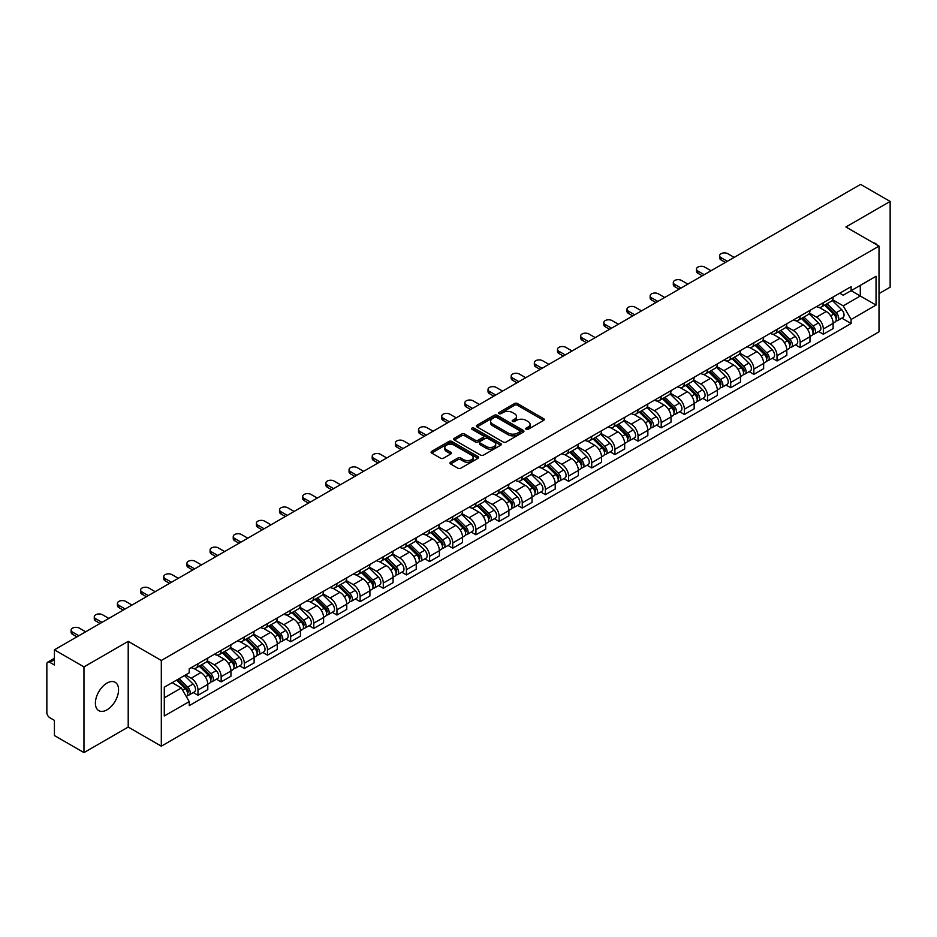 <?xml version="1.0" encoding="UTF-8"?>
<svg xmlns="http://www.w3.org/2000/svg" width="937" height="937" viewBox="0 0 937 937"><rect width="100%" height="100%" fill="white"/><g stroke="black" fill="none" stroke-linecap="round" stroke-linejoin="round"><path stroke-width="1.41" d="M526.149 429.31A1.441 0.832 0 0 0 528.187 429.31L543.671 420.373A2.061 1.195 0 0 0 544.28 419.53A2.061 1.195 0 0 0 543.671 418.687L517.435 403.542A2.061 1.195 0 0 0 514.53 403.542L499.046 412.479A1.441 0.832 0 0 0 498.625 413.065A1.441 0.832 0 0 0 499.046 413.662A1.441 0.832 0 0 0 501.084 413.662L503.087 412.503A6.594 3.807 0 0 1 512.41 412.503L514.6 413.767A6.594 3.807 0 0 1 516.533 416.461A6.594 3.807 0 0 1 514.6 419.144L512.598 420.303A1.441 0.832 0 0 0 512.176 420.9A1.441 0.832 0 0 0 512.598 421.486A1.441 0.832 0 0 0 514.636 421.486L516.638 420.326A6.594 3.807 0 0 1 525.962 420.326L528.152 421.591A6.594 3.807 0 0 1 530.084 424.285A6.594 3.807 0 0 1 528.152 426.979L526.149 428.127A1.441 0.832 0 0 0 525.727 428.724A1.441 0.832 0 0 0 526.149 429.31L526.149 428.127M106.982 709.836A16.374 9.452 120 0 0 117.675 695.406A16.374 9.452 120 0 0 115.169 682.277A16.374 9.452 120 0 0 106.982 683.096A16.374 9.452 120 0 0 96.277 697.526A16.374 9.452 120 0 0 98.795 710.644A16.374 9.452 120 0 0 106.982 709.836M877.067 244.979A16.374 9.452 120 0 0 875.322 243.409A16.374 9.452 120 0 0 873.097 242.683M450.545 462.269A2.061 1.195 0 0 0 449.947 463.112A2.061 1.195 0 0 0 450.545 463.956L457.912 468.195A2.061 1.195 0 0 0 460.828 468.195L478.022 458.275A2.061 1.195 0 0 0 478.62 457.432A2.061 1.195 0 0 0 478.022 456.588L451.786 441.444A2.061 1.195 0 0 0 448.87 441.444L431.676 451.376A2.061 1.195 0 0 0 431.079 452.22A2.061 1.195 0 0 0 431.676 453.051L440.566 458.193A2.061 1.195 0 0 0 443.482 458.193L450.838 453.941A2.061 1.195 0 0 0 451.447 453.098A2.061 1.195 0 0 0 450.838 452.255L446.434 449.713A5.517 3.186 0 0 1 444.817 447.464A5.517 3.186 0 0 1 448.226 444.525A5.517 3.186 0 0 1 454.234 445.216L471.498 455.183A5.517 3.186 0 0 1 473.115 457.432A5.517 3.186 0 0 1 469.706 460.372A5.517 3.186 0 0 1 463.698 459.68L460.828 458.017A2.061 1.195 0 0 0 457.912 458.017L450.545 462.269L450.545 463.956M161.316 660.468L128.205 641.353L83.967 666.898L54.416 649.833L860.599 184.39L890.15 201.443L845.912 226.988L879.011 246.103L161.316 660.468L161.316 746.18L879.011 331.827L879.011 246.103M503.228 442.03A2.061 1.195 0 0 0 506.144 442.03L523.338 432.109A2.061 1.195 0 0 0 523.947 431.266A2.061 1.195 0 0 0 523.338 430.423L497.114 415.278A2.061 1.195 0 0 0 494.197 415.278L477.003 425.211A2.061 1.195 0 0 0 476.394 426.054A2.061 1.195 0 0 0 477.003 426.885L503.228 442.03M472.553 429.626A1.441 0.832 0 0 1 474.017 429.825L474.017 428.115L500.686 443.506A2.061 1.195 0 0 1 501.283 444.349A2.061 1.195 0 0 1 500.686 445.192L483.48 455.113A2.061 1.195 0 0 1 480.576 455.113L454.34 439.968L454.34 438.293A2.061 1.195 0 0 0 453.731 439.137A2.061 1.195 0 0 0 454.34 439.968M454.34 438.293L461.695 434.042A2.061 1.195 0 0 1 464.611 434.042L475.246 440.179A2.061 1.195 0 0 0 478.163 440.179L483.047 437.368A2.061 1.195 0 0 0 483.656 436.525A2.061 1.195 0 0 0 483.047 435.682L471.967 429.287A1.441 0.832 0 0 1 471.545 428.701A1.441 0.832 0 0 1 472.435 427.928A1.441 0.832 0 0 1 474.017 428.115M83.967 666.898L83.967 752.61L54.416 735.557L54.416 720.377L49.825 717.719A4.205 2.424 -120 0 1 46.85 712.577L46.85 664.064A4.205 2.424 -120 0 1 47.717 662.143L54.416 658.278M879.011 293.597L890.15 287.167L890.15 201.443M83.967 752.61L128.205 727.065L161.316 746.18M54.416 649.833L54.416 665.012L49.825 662.354A4.205 2.424 -120 0 0 47.717 662.143M823.342 302.674A9.663 5.575 60 0 1 821.339 307.02L831.142 301.363A9.663 5.575 -120 0 0 833.134 297.017M809.427 313.075L816.514 317.163A9.663 5.575 60 0 1 823.342 328.992L833.134 323.335A9.663 5.575 -120 0 0 826.305 311.506L819.289 307.465M833.134 323.335L833.134 328.571L823.342 334.228L818.645 331.511M821.339 307.02A9.663 5.575 60 0 1 816.584 306.575M823.342 328.992L823.342 334.228M800.175 316.05A9.663 5.575 60 0 1 798.183 320.384L807.975 314.727A9.663 5.575 -120 0 0 809.978 310.393M795.478 344.886L800.175 347.592L809.978 341.935L809.978 336.711A9.663 5.575 -120 0 0 803.15 324.881L796.134 320.829M798.183 320.384A9.663 5.575 60 0 1 793.428 319.95M786.272 326.451L793.346 330.538A9.663 5.575 60 0 1 800.175 342.368L800.175 347.592M777.019 329.426A9.663 5.575 60 0 1 775.016 333.759L784.819 328.102A9.663 5.575 -120 0 0 786.811 323.769M772.322 358.25L777.019 360.968L786.811 355.31L786.811 350.087A9.663 5.575 -120 0 0 779.982 338.257L772.978 334.204M775.016 333.759A9.663 5.575 60 0 1 770.261 333.326M763.105 339.826L770.191 343.914A9.663 5.575 60 0 1 777.019 355.744L777.019 360.968M753.852 342.79A9.663 5.575 60 0 1 751.861 347.135L761.652 341.478A9.663 5.575 -120 0 0 763.655 337.133M749.155 371.626L753.852 374.343L763.655 368.686L763.655 363.451A9.663 5.575 -120 0 0 756.827 351.621L749.811 347.58M751.861 347.135A9.663 5.575 60 0 1 747.105 346.69M739.949 353.19L747.023 357.278A9.663 5.575 60 0 1 753.852 369.108L753.852 374.343M730.696 356.165A9.663 5.575 60 0 1 728.693 360.499L738.497 354.842A9.663 5.575 -120 0 0 740.499 350.508M725.999 385.002L730.696 387.707L740.499 382.05L740.499 376.826A9.663 5.575 -120 0 0 733.659 364.997L726.655 360.944M728.693 360.499A9.663 5.575 60 0 1 723.938 360.066M716.793 366.566L723.868 370.654A9.663 5.575 60 0 1 730.696 382.483L730.696 387.707M707.529 369.541A9.663 5.575 60 0 1 705.538 373.875L715.329 368.218A9.663 5.575 -120 0 0 717.332 363.884M702.832 398.366L707.529 401.083L717.332 395.426L717.332 390.202A9.663 5.575 -120 0 0 710.504 378.372L703.488 374.32M705.538 373.875A9.663 5.575 60 0 1 700.782 373.441M693.626 379.942L700.7 384.029A9.663 5.575 60 0 1 707.529 395.859L707.529 401.083M684.373 382.917A9.663 5.575 60 0 1 682.37 387.25L692.174 381.593A9.663 5.575 -120 0 0 694.176 377.26M679.676 411.741L684.373 414.459L694.176 408.801L694.176 403.566A9.663 5.575 -120 0 0 687.348 391.736L680.332 387.695M682.37 387.25A9.663 5.575 60 0 1 677.615 386.805M670.47 393.306L677.545 397.393A9.663 5.575 60 0 1 684.373 409.223L684.373 414.459M661.206 396.281A9.663 5.575 60 0 1 659.215 400.614L669.006 394.957A9.663 5.575 -120 0 0 671.009 390.624M656.509 425.117L661.217 427.822L671.009 422.165L671.009 416.942A9.663 5.575 -120 0 0 664.181 405.112L657.165 401.059M659.215 400.614A9.663 5.575 60 0 1 654.459 400.181M647.303 406.681L654.377 410.769A9.663 5.575 60 0 1 661.217 422.599L661.217 427.822M638.05 409.656A9.663 5.575 60 0 1 636.047 413.99L645.851 408.333A9.663 5.575 -120 0 0 647.854 403.999M633.353 438.493L638.05 441.198L647.854 435.541L647.854 430.317A9.663 5.575 -120 0 0 641.025 418.488L634.009 414.435M636.047 413.99A9.663 5.575 60 0 1 631.292 413.557M624.147 420.057L631.222 424.145A9.663 5.575 60 0 1 638.05 435.974L638.05 441.198M614.895 423.032A9.663 5.575 60 0 1 612.892 427.366L622.683 421.709A9.663 5.575 -120 0 0 624.686 417.375M610.186 451.857L614.895 454.574L624.686 448.917L624.686 443.681A9.663 5.575 -120 0 0 617.858 431.852L610.842 427.811M612.892 427.366A9.663 5.575 60 0 1 608.136 426.932M600.98 433.433L608.054 437.509A9.663 5.575 60 0 1 614.895 449.338L614.895 454.574M591.727 436.396A9.663 5.575 60 0 1 589.724 440.73L599.528 435.073A9.663 5.575 -120 0 0 601.531 430.739M587.03 465.232L591.727 467.938L601.531 462.281L601.531 457.057A9.663 5.575 -120 0 0 594.702 445.227L587.686 441.175M589.724 440.73A9.663 5.575 60 0 1 584.969 440.296M577.824 446.797L584.899 450.884A9.663 5.575 60 0 1 591.727 462.714L591.727 467.938M568.572 449.772A9.663 5.575 60 0 1 566.569 454.105L576.36 448.448A9.663 5.575 -120 0 0 578.363 444.115M563.875 478.608L568.572 481.313L578.363 475.656L578.363 470.433A9.663 5.575 -120 0 0 571.535 458.603L564.519 454.55M566.569 454.105A9.663 5.575 60 0 1 561.813 453.672M554.657 460.172L561.743 464.26A9.663 5.575 60 0 1 568.572 476.09L568.572 481.313M545.404 463.147A9.663 5.575 60 0 1 543.401 467.481L553.205 461.824A9.663 5.575 -120 0 0 555.208 457.49M540.708 491.972L545.404 494.689L555.208 489.032L555.208 483.797A9.663 5.575 -120 0 0 548.379 471.967L541.363 467.926M543.401 467.481A9.663 5.575 60 0 1 538.646 467.048M531.502 473.548L538.576 477.624A9.663 5.575 60 0 1 545.404 489.454L545.404 494.689M522.249 476.511A9.663 5.575 60 0 1 520.246 480.845L530.049 475.188A9.663 5.575 -120 0 0 532.04 470.854M517.552 505.348L522.249 508.053L532.04 502.396L532.04 497.172A9.663 5.575 -120 0 0 525.212 485.343L518.196 481.29M520.246 480.845A9.663 5.575 60 0 1 515.491 480.412M508.334 486.912L515.42 491A9.663 5.575 60 0 1 522.249 502.829L522.249 508.053M499.081 489.887A9.663 5.575 60 0 1 497.078 494.221L506.882 488.564A9.663 5.575 -120 0 0 508.885 484.23M494.385 518.723L499.081 521.429L508.885 515.772L508.885 510.548A9.663 5.575 -120 0 0 502.056 498.718L495.041 494.666M497.078 494.221A9.663 5.575 60 0 1 492.335 493.787M485.179 500.288L492.253 504.375A9.663 5.575 60 0 1 499.081 516.205L499.081 521.429M475.926 503.263A9.663 5.575 60 0 1 473.923 507.596L483.726 501.939A9.663 5.575 -120 0 0 485.717 497.606M471.229 532.087L475.926 534.804L485.717 529.147L485.717 523.912A9.663 5.575 -120 0 0 478.889 512.082L471.885 508.041M473.923 507.596A9.663 5.575 60 0 1 469.168 507.163M462.011 513.663L469.097 517.739A9.663 5.575 60 0 1 475.926 529.569L475.926 534.804M452.758 516.627A9.663 5.575 60 0 1 450.767 520.96L460.559 515.303A9.663 5.575 -120 0 0 462.562 510.97M448.062 545.463L452.758 548.18L462.562 542.523L462.562 537.288A9.663 5.575 -120 0 0 455.733 525.458L448.718 521.405M450.767 520.96A9.663 5.575 60 0 1 446.012 520.527M438.856 527.027L445.93 531.115A9.663 5.575 60 0 1 452.758 542.945L452.758 548.18M429.603 530.002A9.663 5.575 60 0 1 427.6 534.336L437.403 528.679A9.663 5.575 -120 0 0 439.394 524.345M424.906 558.839L429.603 561.544L439.394 555.887L439.394 550.663A9.663 5.575 -120 0 0 432.566 538.834L425.562 534.781M427.6 534.336A9.663 5.575 60 0 1 422.845 533.903M415.7 540.403L422.774 544.491A9.663 5.575 60 0 1 429.603 556.32L429.603 561.544M406.435 543.378A9.663 5.575 60 0 1 404.444 547.712L414.236 542.054A9.663 5.575 -120 0 0 416.239 537.721M401.739 572.202L406.435 574.92L416.239 569.263L416.239 564.027A9.663 5.575 -120 0 0 409.41 552.198L402.395 548.157M404.444 547.712A9.663 5.575 60 0 1 399.689 547.278M392.533 553.779L399.607 557.855A9.663 5.575 60 0 1 406.435 569.684L406.435 574.92M383.28 556.742A9.663 5.575 60 0 1 381.277 561.087L391.08 555.418A9.663 5.575 -120 0 0 393.083 551.085M378.583 585.578L383.28 588.295L393.083 582.638L393.083 577.403A9.663 5.575 -120 0 0 386.243 565.573L379.239 561.521M381.277 561.087A9.663 5.575 60 0 1 376.522 560.642M369.377 567.143L376.451 571.23A9.663 5.575 60 0 1 383.28 583.06L383.28 588.295M360.113 570.118A9.663 5.575 60 0 1 358.121 574.451L367.913 568.794A9.663 5.575 -120 0 0 369.916 564.461M355.416 598.954L360.113 601.659L369.916 596.002L369.916 590.778A9.663 5.575 -120 0 0 363.087 578.949L356.072 574.896M358.121 574.451A9.663 5.575 60 0 1 353.366 574.018M346.21 580.518L353.284 584.606A9.663 5.575 60 0 1 360.113 596.436L360.113 601.659M336.957 583.493A9.663 5.575 60 0 1 334.954 587.827L344.757 582.17A9.663 5.575 -120 0 0 346.76 577.836M332.26 612.318L336.957 615.035L346.76 609.378L346.76 604.142A9.663 5.575 -120 0 0 339.932 592.325L332.916 588.272M334.954 587.827A9.663 5.575 60 0 1 330.199 587.394M323.054 593.894L330.129 597.982A9.663 5.575 60 0 1 336.957 609.8L336.957 615.035M313.801 596.857A9.663 5.575 60 0 1 311.798 601.203L321.59 595.545A9.663 5.575 -120 0 0 323.593 591.2M309.093 625.693L313.801 628.411L323.593 622.754L323.593 617.518A9.663 5.575 -120 0 0 316.765 605.689L309.749 601.636M311.798 601.203A9.663 5.575 60 0 1 307.043 600.758M299.887 607.258L306.961 611.346A9.663 5.575 60 0 1 313.801 623.175L313.801 628.411M290.634 610.233A9.663 5.575 60 0 1 288.631 614.567L298.435 608.909A9.663 5.575 -120 0 0 300.437 604.576M285.937 639.069L290.634 641.775L300.437 636.118L300.437 630.894A9.663 5.575 -120 0 0 293.609 619.064L286.593 615.012M288.631 614.567A9.663 5.575 60 0 1 283.876 614.133M276.731 620.634L283.806 624.721A9.663 5.575 60 0 1 290.634 636.551L290.634 641.775M267.478 623.609A9.663 5.575 60 0 1 265.476 627.942L275.267 622.285A9.663 5.575 -120 0 0 277.27 617.952M262.77 652.433L267.478 655.15L277.27 649.493L277.27 644.269A9.663 5.575 -120 0 0 270.442 632.44L263.426 628.387M265.476 627.942A9.663 5.575 60 0 1 260.72 627.509M253.564 634.009L260.65 638.097A9.663 5.575 60 0 1 267.478 649.927L267.478 655.15M244.311 636.973A9.663 5.575 60 0 1 242.308 641.318L252.112 635.661A9.663 5.575 -120 0 0 254.114 631.315M239.614 665.809L244.311 668.526L254.114 662.869L254.114 657.633A9.663 5.575 -120 0 0 247.286 645.804L240.27 641.763M242.308 641.318A9.663 5.575 60 0 1 237.553 640.873M230.408 647.373L237.483 651.461A9.663 5.575 60 0 1 244.311 663.291L244.311 668.526M221.155 650.348A9.663 5.575 60 0 1 219.153 654.682L228.956 649.025A9.663 5.575 -120 0 0 230.947 644.691M216.459 679.184L221.155 681.89L230.947 676.233L230.947 671.009A9.663 5.575 -120 0 0 224.119 659.179L217.103 655.127M219.153 654.682A9.663 5.575 60 0 1 214.397 654.249M207.241 660.749L214.327 664.837A9.663 5.575 60 0 1 221.155 676.666L221.155 681.89M197.988 663.724A9.663 5.575 60 0 1 195.985 668.058L205.789 662.4A9.663 5.575 -120 0 0 207.791 658.067M193.291 692.548L197.988 695.266L207.791 689.609L207.791 684.385A9.663 5.575 -120 0 0 200.963 672.555L193.947 668.503M195.985 668.058A9.663 5.575 60 0 1 191.23 667.624M185.514 674.945L191.16 678.212A9.663 5.575 60 0 1 197.988 690.042L197.988 695.266M839.739 293.211L843.23 295.225L876.048 276.274L860.307 285.363L860.307 295.998L843.23 305.849L832.595 299.711M164.291 697.842L181.368 687.981L189.227 701.614L164.291 716.009L164.291 687.208L189.227 672.813L189.227 668.784L851.101 286.652L851.101 290.681L876.048 305.075L851.101 319.482L843.23 305.849M876.048 276.274L876.048 305.075M189.227 701.614L189.227 705.643L851.101 323.511L851.101 319.482M128.205 641.353L128.205 727.065M181.368 687.981L172.162 682.663M841.801 318.135L851.101 323.511M526.723 429.509L528.152 428.689A6.594 3.807 0 0 0 530.084 425.995L530.084 424.285M516.533 416.461L516.533 418.171A6.594 3.807 0 0 1 514.6 420.865L513.171 421.685M543.647 420.385L517.435 405.252A2.061 1.195 0 0 0 514.53 405.252L499.62 413.861M523.338 430.423L523.338 432.109L497.114 416.988A2.061 1.195 0 0 0 494.197 416.988L477.027 426.909M519.695 431.852A1.441 0.832 0 0 0 520.117 431.266A1.441 0.832 0 0 0 519.695 430.68L496.669 417.387A1.441 0.832 0 0 0 494.631 417.387L492.522 418.605A6.594 3.807 0 0 0 490.59 421.299A6.594 3.807 0 0 0 492.522 423.992L508.264 433.07A6.594 3.807 0 0 0 517.587 433.07L519.695 431.852L519.695 433.573A1.441 0.832 0 0 0 520.117 432.976L520.117 431.266M490.59 421.299L490.59 423.009A6.594 3.807 0 0 0 492.522 425.703L492.522 423.992M519.695 433.573L517.587 434.791A6.594 3.807 0 0 1 508.264 434.791L492.522 425.703M454.363 439.992L461.695 435.752L461.695 434.042M483.656 436.525L483.656 438.235A2.061 1.195 0 0 1 483.047 439.078L478.163 441.901A2.061 1.195 0 0 1 475.246 441.901L464.611 435.752A2.061 1.195 0 0 0 461.695 435.752M474.017 429.825L500.651 445.204M486.291 446.562A5.517 3.186 0 0 0 492.3 447.242A5.517 3.186 0 0 0 495.696 444.302A5.517 3.186 0 0 0 494.092 442.053L488.001 438.539A2.061 1.195 0 0 0 485.085 438.539L480.201 441.362A2.061 1.195 0 0 0 479.603 442.205A2.061 1.195 0 0 0 480.201 443.049L486.291 446.562L486.291 448.273A5.517 3.186 0 0 0 492.3 448.964A5.517 3.186 0 0 0 495.696 446.024L495.696 444.302M479.603 442.205L479.603 443.915A2.061 1.195 0 0 0 480.201 444.759L480.201 443.049M486.291 448.273L480.201 444.759M473.115 457.432L473.115 459.142A5.517 3.186 0 0 1 469.706 462.082A5.517 3.186 0 0 1 463.698 461.402L460.828 459.739A2.061 1.195 0 0 0 457.912 459.739L450.58 463.967M444.817 447.464L444.817 449.174A5.517 3.186 0 0 0 446.434 451.423L446.434 449.713M450.814 453.953L446.434 451.423M477.987 458.287L451.786 443.154A2.061 1.195 0 0 0 448.87 443.154L431.699 453.075M824.583 305.146L833.707 314.141A5.247 3.034 60 0 1 835.09 322.012L833.134 323.148M826.411 306.938L830.276 309.163M734.186 257.382L727.873 253.74A4.826 2.788 -0 0 0 722.614 253.131A4.826 2.788 -0 0 0 719.628 255.707A4.826 2.788 -0 0 0 721.045 257.675L727.358 261.318M825.602 304.56L835.593 314.41A2.518 1.452 60 0 1 836.249 318.193A2.518 1.452 60 0 1 836.027 318.287M827.113 303.682L836.237 312.689A5.247 3.034 60 0 1 837.619 320.559A5.247 3.034 60 0 1 836.038 320.723M832.22 300.367L841.578 309.597A5.247 3.034 60 0 1 842.96 317.467L837.619 320.559M725.425 262.43L721.045 259.912A4.826 2.788 180 0 1 719.628 257.933L719.628 255.707M801.428 318.51L810.552 327.517A5.247 3.034 60 0 1 811.934 335.387L809.978 336.512M803.243 320.313L807.108 322.539M711.019 270.746L704.718 267.104A4.826 2.788 -0 0 0 699.447 266.506A4.826 2.788 -0 0 0 696.472 269.083A4.826 2.788 -0 0 0 697.889 271.051L704.191 274.693M802.435 317.924L812.426 327.786A2.518 1.452 60 0 1 813.093 331.557A2.518 1.452 60 0 1 812.859 331.651M803.946 317.057L813.07 326.053A5.247 3.034 60 0 1 814.452 333.923A5.247 3.034 60 0 1 812.871 334.099M809.053 313.731L818.423 322.972A5.247 3.034 60 0 1 819.805 330.843L814.452 333.923M702.258 275.806L697.889 273.276A4.826 2.788 180 0 1 696.472 271.308L696.472 269.083M778.26 331.885L787.385 340.881A5.247 3.034 60 0 1 788.778 348.751L786.811 349.888M780.088 333.677L783.953 335.914M687.863 284.122L681.55 280.479A4.826 2.788 -0 0 0 676.291 279.87A4.826 2.788 -0 0 0 673.305 282.447A4.826 2.788 -0 0 0 674.722 284.426L681.035 288.069M779.279 331.3L789.27 341.162A2.518 1.452 60 0 1 789.926 344.933A2.518 1.452 60 0 1 789.704 345.027M780.79 330.433L789.914 339.428A5.247 3.034 60 0 1 791.296 347.299A5.247 3.034 60 0 1 789.715 347.463M785.897 327.107L795.255 336.348A5.247 3.034 60 0 1 796.637 344.219L791.296 347.299M679.102 289.182L674.722 286.652A4.826 2.788 180 0 1 673.305 284.684L673.305 282.447M755.105 345.261L764.229 354.256A5.247 3.034 60 0 1 765.611 362.127L763.655 363.263M756.92 347.053L760.785 349.29M664.696 297.498L658.395 293.855A4.826 2.788 -0 0 0 653.124 293.246A4.826 2.788 -0 0 0 650.149 295.823A4.826 2.788 -0 0 0 651.566 297.79L657.868 301.433M756.112 344.675L766.103 354.526A2.518 1.452 60 0 1 766.771 358.309A2.518 1.452 60 0 1 766.536 358.402M757.623 343.797L766.747 352.804A5.247 3.034 60 0 1 768.141 360.675A5.247 3.034 60 0 1 766.548 360.839M762.73 340.482L772.1 349.712A5.247 3.034 60 0 1 773.482 357.583L768.141 360.675M655.935 302.546L651.566 300.027A4.826 2.788 180 0 1 650.149 298.048L650.149 295.823M731.938 358.625L741.062 367.632A5.247 3.034 60 0 1 742.455 375.503L740.488 376.627M733.765 360.429L737.63 362.654M641.54 310.861L635.227 307.219A4.826 2.788 -0 0 0 629.969 306.622A4.826 2.788 -0 0 0 626.982 309.198A4.826 2.788 -0 0 0 628.399 311.166L634.712 314.809M732.957 358.039L742.947 367.901A2.518 1.452 60 0 1 743.615 371.684A2.518 1.452 60 0 1 743.381 371.766M734.467 357.173L743.591 366.168A5.247 3.034 60 0 1 744.974 374.039A5.247 3.034 60 0 1 743.392 374.214M739.574 353.846L748.932 363.087A5.247 3.034 60 0 1 750.314 370.958L744.974 374.039M632.78 315.921L628.399 313.391A4.826 2.788 180 0 1 626.982 311.424L626.982 309.198M708.782 372.001L717.906 380.996A5.247 3.034 60 0 1 719.288 388.867L717.332 390.003M710.597 373.793L714.462 376.03M618.373 324.237L612.072 320.595A4.826 2.788 -0 0 0 606.801 319.985A4.826 2.788 -0 0 0 603.826 322.562A4.826 2.788 -0 0 0 605.243 324.542L611.545 328.184M709.789 371.415L719.78 381.277A2.518 1.452 60 0 1 720.448 385.048A2.518 1.452 60 0 1 720.213 385.142M711.3 370.548L720.424 379.544A5.247 3.034 60 0 1 721.818 387.414A5.247 3.034 60 0 1 720.225 387.578M716.407 367.222L725.777 376.463A5.247 3.034 60 0 1 727.159 384.334L721.818 387.414M609.624 329.297L605.243 326.767A4.826 2.788 180 0 1 603.826 324.799L603.826 322.562M685.615 385.376L694.739 394.372A5.247 3.034 60 0 1 696.132 402.242L694.165 403.378M687.442 387.168L691.307 389.405M595.218 337.613L588.904 333.97A4.826 2.788 -0 0 0 583.646 333.361A4.826 2.788 -0 0 0 580.659 335.938A4.826 2.788 -0 0 0 582.076 337.906L588.389 341.548M686.634 384.791L696.624 394.641A2.518 1.452 60 0 1 697.292 398.424A2.518 1.452 60 0 1 697.058 398.518M688.145 383.912L697.269 392.919A5.247 3.034 60 0 1 698.651 400.79A5.247 3.034 60 0 1 697.069 400.954M693.251 380.598L702.609 389.827A5.247 3.034 60 0 1 703.992 397.698L698.651 400.79M586.457 342.661L582.076 340.143A4.826 2.788 180 0 1 580.659 338.163L580.659 335.938M662.459 398.74L671.583 407.747A5.247 3.034 60 0 1 672.965 415.618L671.009 416.742M664.274 400.544L668.151 402.769M572.05 350.977L565.749 347.334A4.826 2.788 -0 0 0 560.478 346.737A4.826 2.788 -0 0 0 557.503 349.314A4.826 2.788 -0 0 0 558.92 351.281L565.222 354.924M663.466 398.155L673.457 408.017A2.518 1.452 60 0 1 674.125 411.8A2.518 1.452 60 0 1 673.902 411.882M664.977 397.288L674.101 406.283A5.247 3.034 60 0 1 675.495 414.154A5.247 3.034 60 0 1 673.902 414.33M670.084 393.962L679.454 403.203A5.247 3.034 60 0 1 680.836 411.074L675.495 414.154M563.301 356.037L558.92 353.507A4.826 2.788 180 0 1 557.503 351.539L557.503 349.314M639.292 412.116L648.416 421.123A5.247 3.034 60 0 1 649.809 428.982L647.842 430.118M641.119 413.908L644.984 416.145M548.895 364.352L542.582 360.71A4.826 2.788 -0 0 0 537.323 360.101A4.826 2.788 -0 0 0 534.336 362.678A4.826 2.788 -0 0 0 535.753 364.657L542.066 368.3M640.311 411.53L650.301 421.392A2.518 1.452 60 0 1 650.969 425.164A2.518 1.452 60 0 1 650.735 425.257M641.822 410.664L650.946 419.659A5.247 3.034 60 0 1 652.328 427.53A5.247 3.034 60 0 1 650.746 427.694M646.928 407.337L656.287 416.578A5.247 3.034 60 0 1 657.68 424.449L652.328 427.53M540.134 369.412L535.753 366.882A4.826 2.788 180 0 1 534.336 364.915L534.336 362.678M616.136 425.492L625.26 434.487A5.247 3.034 60 0 1 626.642 442.358L624.686 443.494M617.952 427.284L621.828 429.521M525.739 377.728L519.426 374.086A4.826 2.788 -0 0 0 514.167 373.476A4.826 2.788 -0 0 0 511.18 376.053A4.826 2.788 -0 0 0 512.598 378.021L518.899 381.664M617.143 424.906L627.134 434.756A2.518 1.452 60 0 1 627.802 438.539A2.518 1.452 60 0 1 627.579 438.633M618.666 424.028L627.79 433.035A5.247 3.034 60 0 1 629.172 440.905A5.247 3.034 60 0 1 627.579 441.069M623.761 420.713L633.131 429.942A5.247 3.034 60 0 1 634.513 437.813L629.172 440.905M516.978 382.788L512.598 380.258A4.826 2.788 180 0 1 511.18 378.279L511.18 376.053M592.98 438.856L602.104 447.863A5.247 3.034 60 0 1 603.487 455.733L601.531 456.858M594.796 440.659L598.661 442.885M502.572 391.092L496.259 387.45A4.826 2.788 -0 0 0 491 386.852A4.826 2.788 -0 0 0 488.025 389.429A4.826 2.788 -0 0 0 489.43 391.397L495.743 395.039M593.988 438.27L603.978 448.132A2.518 1.452 60 0 1 604.646 451.915A2.518 1.452 60 0 1 604.412 451.997M595.499 437.403L604.623 446.399A5.247 3.034 60 0 1 606.005 454.269A5.247 3.034 60 0 1 604.424 454.445M600.605 434.077L609.964 443.318A5.247 3.034 60 0 1 611.357 451.189L606.005 454.269M493.811 396.152L489.43 393.622A4.826 2.788 180 0 1 488.025 391.654L488.025 389.429M569.813 452.231L578.937 461.238A5.247 3.034 60 0 1 580.319 469.097L578.363 470.233M571.629 454.023L575.505 456.26M479.416 404.468L473.103 400.825A4.826 2.788 -0 0 0 467.844 400.216A4.826 2.788 -0 0 0 464.857 402.793A4.826 2.788 -0 0 0 466.275 404.772L472.588 408.415M570.82 451.646L580.823 461.508A2.518 1.452 60 0 1 581.479 465.279A2.518 1.452 60 0 1 581.256 465.373M572.343 450.779L581.467 459.774A5.247 3.034 60 0 1 582.849 467.645A5.247 3.034 60 0 1 581.256 467.809M577.45 447.453L586.808 456.694A5.247 3.034 60 0 1 588.19 464.565L582.849 467.645M470.655 409.528L466.275 406.998A4.826 2.788 180 0 1 464.857 405.03L464.857 402.793M546.658 465.607L555.782 474.602A5.247 3.034 60 0 1 557.164 482.473L555.208 483.609M548.473 467.399L552.338 469.636M456.249 417.843L449.936 414.201A4.826 2.788 -0 0 0 444.677 413.592A4.826 2.788 -0 0 0 441.702 416.169A4.826 2.788 -0 0 0 443.107 418.136L449.42 421.779M547.665 465.021L557.656 474.872A2.518 1.452 60 0 1 558.323 478.655A2.518 1.452 60 0 1 558.089 478.748M549.176 464.143L558.3 473.15A5.247 3.034 60 0 1 559.682 481.021A5.247 3.034 60 0 1 558.101 481.185M554.282 460.828L563.641 470.058A5.247 3.034 60 0 1 565.034 477.929L559.682 481.021M447.488 422.903L443.107 420.373A4.826 2.788 180 0 1 441.702 418.394L441.702 416.169M523.49 478.971L532.614 487.978A5.247 3.034 60 0 1 533.996 495.849L532.04 496.973M525.317 480.775L529.182 483M433.093 431.207L426.78 427.565A4.826 2.788 -0 0 0 421.521 426.967A4.826 2.788 -0 0 0 418.534 429.544A4.826 2.788 -0 0 0 419.952 431.512L426.265 435.155M524.509 478.397L534.5 488.247A2.518 1.452 60 0 1 535.156 492.03A2.518 1.452 60 0 1 534.933 492.112M526.02 477.519L535.144 486.526A5.247 3.034 60 0 1 536.526 494.385A5.247 3.034 60 0 1 534.945 494.56M531.127 474.192L540.485 483.433A5.247 3.034 60 0 1 541.867 491.304L536.526 494.385M424.332 436.267L419.952 433.737A4.826 2.788 180 0 1 418.534 431.77L418.534 429.544M500.335 492.347L509.459 501.354A5.247 3.034 60 0 1 510.841 509.224L508.885 510.349M502.15 494.139L506.015 496.376M409.926 444.583L403.624 440.94A4.826 2.788 -0 0 0 398.354 440.343A4.826 2.788 -0 0 0 395.379 442.908A4.826 2.788 -0 0 0 396.784 444.888L403.097 448.53M501.342 491.761L511.333 501.623A2.518 1.452 60 0 1 512 505.394A2.518 1.452 60 0 1 511.766 505.488M502.853 490.894L511.977 499.889A5.247 3.034 60 0 1 513.359 507.76A5.247 3.034 60 0 1 511.778 507.936M507.959 487.568L517.329 496.809A5.247 3.034 60 0 1 518.711 504.68L513.359 507.76M401.165 449.643L396.784 447.113A4.826 2.788 180 0 1 395.379 445.145L395.379 442.908M477.167 505.722L486.291 514.718A5.247 3.034 60 0 1 487.673 522.588L485.717 523.724M478.994 507.514L482.86 509.751M386.77 457.959L380.457 454.316A4.826 2.788 -0 0 0 375.198 453.707A4.826 2.788 -0 0 0 372.212 456.284A4.826 2.788 -0 0 0 373.629 458.252L379.942 461.894M478.186 505.137L488.177 514.987A2.518 1.452 60 0 1 488.833 518.77A2.518 1.452 60 0 1 488.61 518.864M479.697 504.258L488.821 513.265A5.247 3.034 60 0 1 490.203 521.136A5.247 3.034 60 0 1 488.622 521.3M484.804 500.944L494.162 510.173A5.247 3.034 60 0 1 495.544 518.044L490.203 521.136M378.009 463.019L373.629 460.489A4.826 2.788 180 0 1 372.212 458.509L372.212 456.284M454.012 519.086L463.136 528.093A5.247 3.034 60 0 1 464.518 535.964L462.562 537.088M455.827 520.89L459.692 523.115M363.603 471.323L357.302 467.68A4.826 2.788 -0 0 0 352.031 467.083A4.826 2.788 -0 0 0 349.056 469.66A4.826 2.788 -0 0 0 350.473 471.627L356.774 475.27M455.019 518.512L465.01 528.363A2.518 1.452 60 0 1 465.677 532.146A2.518 1.452 60 0 1 465.443 532.228M456.53 517.634L465.654 526.641A5.247 3.034 60 0 1 467.036 534.5A5.247 3.034 60 0 1 465.455 534.676M461.636 514.308L471.006 523.549A5.247 3.034 60 0 1 472.389 531.42L467.036 534.5M354.842 476.383L350.473 473.853A4.826 2.788 180 0 1 349.056 471.885L349.056 469.66M430.844 532.462L439.968 541.469A5.247 3.034 60 0 1 441.362 549.34L439.394 550.464M432.671 534.254L436.537 536.491M340.447 484.698L334.134 481.056A4.826 2.788 -0 0 0 328.875 480.458A4.826 2.788 -0 0 0 325.889 483.023A4.826 2.788 -0 0 0 327.306 485.003L333.619 488.645M431.863 531.876L441.854 541.738A2.518 1.452 60 0 1 442.522 545.51A2.518 1.452 60 0 1 442.287 545.603M433.374 531.01L442.498 540.005A5.247 3.034 60 0 1 443.88 547.876A5.247 3.034 60 0 1 442.299 548.051M438.481 527.683L447.839 536.924A5.247 3.034 60 0 1 449.221 544.795L443.88 547.876M331.686 489.758L327.306 487.228A4.826 2.788 180 0 1 325.889 485.261L325.889 483.023M407.689 545.838L416.813 554.833A5.247 3.034 60 0 1 418.195 562.704L416.239 563.84M409.504 547.63L413.369 549.867M317.28 498.074L310.979 494.431A4.826 2.788 -0 0 0 305.708 493.822A4.826 2.788 -0 0 0 302.733 496.399A4.826 2.788 -0 0 0 304.15 498.379L310.452 502.009M408.696 545.252L418.687 555.102A2.518 1.452 60 0 1 419.354 558.885A2.518 1.452 60 0 1 419.12 558.979M410.207 544.374L419.331 553.38A5.247 3.034 60 0 1 420.725 561.251A5.247 3.034 60 0 1 419.132 561.415M415.314 541.059L424.684 550.288A5.247 3.034 60 0 1 426.066 558.159L420.725 561.251M308.519 503.134L304.15 500.604A4.826 2.788 180 0 1 302.733 498.625L302.733 496.399M384.521 559.202L393.645 568.209A5.247 3.034 60 0 1 395.039 576.079L393.072 577.204M386.349 561.005L390.214 563.231M294.124 511.45L287.811 507.807A4.826 2.788 -0 0 0 282.552 507.198A4.826 2.788 -0 0 0 279.566 509.775A4.826 2.788 -0 0 0 280.983 511.743L287.296 515.385M385.54 558.628L395.531 568.478A2.518 1.452 60 0 1 396.199 572.261A2.518 1.452 60 0 1 395.964 572.343M387.051 557.749L396.175 566.756A5.247 3.034 60 0 1 397.557 574.627A5.247 3.034 60 0 1 395.976 574.791M392.158 554.423L401.516 563.664A5.247 3.034 60 0 1 402.898 571.535L397.557 574.627M285.363 516.498L280.983 513.968A4.826 2.788 180 0 1 279.566 512L279.566 509.775M361.366 572.577L370.49 581.584A5.247 3.034 60 0 1 371.872 589.455L369.916 590.579M363.181 574.369L367.046 576.606M270.957 524.814L264.656 521.171A4.826 2.788 -0 0 0 259.385 520.574A4.826 2.788 -0 0 0 256.41 523.151A4.826 2.788 -0 0 0 257.827 525.118L264.129 528.761M362.373 571.992L372.364 581.854A2.518 1.452 60 0 1 373.031 585.625A2.518 1.452 60 0 1 372.797 585.719M363.884 571.125L373.008 580.12A5.247 3.034 60 0 1 374.402 587.991A5.247 3.034 60 0 1 372.809 588.167M368.991 567.799L378.361 577.04A5.247 3.034 60 0 1 379.743 584.911L374.402 587.991M262.208 529.873L257.827 527.344A4.826 2.788 180 0 1 256.41 525.376L256.41 523.151M338.198 585.953L347.322 594.948A5.247 3.034 60 0 1 348.716 602.819L346.749 603.955M340.026 587.745L343.891 589.982M247.801 538.189L241.488 534.547A4.826 2.788 -0 0 0 236.229 533.938A4.826 2.788 -0 0 0 233.243 536.514A4.826 2.788 -0 0 0 234.66 538.494L240.973 542.136M339.217 585.367L349.208 595.229A2.518 1.452 60 0 1 349.876 599.001A2.518 1.452 60 0 1 349.642 599.094M340.728 584.489L349.852 593.496A5.247 3.034 60 0 1 351.234 601.367A5.247 3.034 60 0 1 349.653 601.531M345.835 581.174L355.193 590.404A5.247 3.034 60 0 1 356.587 598.274L351.234 601.367M239.04 543.249L234.66 540.719A4.826 2.788 180 0 1 233.243 538.74L233.243 536.514M315.043 599.329L324.167 608.324A5.247 3.034 60 0 1 325.549 616.195L323.593 617.331M316.858 601.121L320.735 603.346M224.646 551.565L218.333 547.922A4.826 2.788 -0 0 0 213.074 547.313A4.826 2.788 -0 0 0 210.087 549.89A4.826 2.788 -0 0 0 211.504 551.858L217.806 555.5M316.05 598.743L326.041 608.593A2.518 1.452 60 0 1 326.708 612.376A2.518 1.452 60 0 1 326.486 612.47M317.561 597.865L326.685 606.871A5.247 3.034 60 0 1 328.079 614.742A5.247 3.034 60 0 1 326.486 614.906M322.668 594.55L332.038 603.779A5.247 3.034 60 0 1 333.42 611.65L328.079 614.742M215.885 556.613L211.504 554.083A4.826 2.788 180 0 1 210.087 552.116L210.087 549.89M291.887 612.693L301.011 621.699A5.247 3.034 60 0 1 302.393 629.57L300.437 630.695M293.703 614.485L297.568 616.722M201.478 564.929L195.165 561.286A4.826 2.788 -0 0 0 189.906 560.689A4.826 2.788 -0 0 0 186.931 563.266A4.826 2.788 -0 0 0 188.337 565.234L194.65 568.876M292.894 612.107L302.885 621.969A2.518 1.452 60 0 1 303.553 625.74A2.518 1.452 60 0 1 303.319 625.834M294.405 611.24L303.529 620.235A5.247 3.034 60 0 1 304.912 628.106A5.247 3.034 60 0 1 303.33 628.282M299.512 607.914L308.87 617.155A5.247 3.034 60 0 1 310.264 625.026L304.912 628.106M192.717 569.989L188.337 567.459A4.826 2.788 180 0 1 186.931 565.491L186.931 563.266M268.72 626.068L277.844 635.063A5.247 3.034 60 0 1 279.226 642.934L277.27 644.07M270.535 627.86L274.412 630.097M178.323 578.305L172.01 574.662A4.826 2.788 -0 0 0 166.751 574.053A4.826 2.788 -0 0 0 163.764 576.63A4.826 2.788 -0 0 0 165.181 578.609L171.483 582.252M269.727 625.483L279.718 635.345A2.518 1.452 60 0 1 280.386 639.116A2.518 1.452 60 0 1 280.163 639.21M271.25 624.604L280.374 633.611A5.247 3.034 60 0 1 281.756 641.482A5.247 3.034 60 0 1 280.163 641.646M276.345 621.29L285.715 630.531A5.247 3.034 60 0 1 287.097 638.39L281.756 641.482M169.562 583.364L165.181 580.835A4.826 2.788 180 0 1 163.764 578.867L163.764 576.63M245.564 639.444L254.688 648.439A5.247 3.034 60 0 1 256.07 656.31L254.114 657.446M247.38 641.236L251.245 643.461M155.155 591.68L148.842 588.038A4.826 2.788 -0 0 0 143.584 587.429A4.826 2.788 -0 0 0 140.609 590.005A4.826 2.788 -0 0 0 142.014 591.973L148.327 595.616M246.572 638.858L256.562 648.709A2.518 1.452 60 0 1 257.23 652.492A2.518 1.452 60 0 1 256.996 652.585M248.082 637.98L257.206 646.987A5.247 3.034 60 0 1 258.589 654.858A5.247 3.034 60 0 1 257.007 655.022M253.189 634.665L262.547 643.895A5.247 3.034 60 0 1 263.941 651.765L258.589 654.858M146.395 596.728L142.014 594.21A4.826 2.788 180 0 1 140.609 592.231L140.609 590.005M222.397 652.808L231.521 661.815A5.247 3.034 60 0 1 232.903 669.686L230.947 670.81M224.212 654.6L228.089 656.837M132 605.044L125.687 601.402A4.826 2.788 -0 0 0 120.428 600.804A4.826 2.788 -0 0 0 117.441 603.381A4.826 2.788 -0 0 0 118.858 605.349L125.171 608.991M223.416 652.222L233.407 662.084A2.518 1.452 60 0 1 234.063 665.856A2.518 1.452 60 0 1 233.84 665.949M224.927 651.356L234.051 660.351A5.247 3.034 60 0 1 235.433 668.222A5.247 3.034 60 0 1 233.84 668.397M230.033 648.029L239.392 657.27A5.247 3.034 60 0 1 240.774 665.141L235.433 668.222M123.239 610.104L118.858 607.574A4.826 2.788 180 0 1 117.441 605.607L117.441 603.381M199.241 666.184L208.365 675.179A5.247 3.034 60 0 1 209.747 683.05L207.791 684.186M201.057 667.976L204.922 670.213M108.833 618.42L102.531 614.777A4.826 2.788 -0 0 0 97.261 614.168A4.826 2.788 -0 0 0 94.286 616.745A4.826 2.788 -0 0 0 95.691 618.725L102.004 622.367M200.249 665.598L210.239 675.46A2.518 1.452 60 0 1 210.907 679.231A2.518 1.452 60 0 1 210.673 679.325M201.76 664.72L210.884 673.726A5.247 3.034 60 0 1 212.266 681.597A5.247 3.034 60 0 1 210.684 681.761M206.866 661.405L216.224 670.646A5.247 3.034 60 0 1 217.618 678.505L212.266 681.597M100.072 623.48L95.691 620.95A4.826 2.788 180 0 1 94.286 618.982L94.286 616.745M176.613 680.086L185.198 688.554A5.247 3.034 60 0 1 186.58 696.425L186.322 696.578M177.901 681.351L181.766 683.588M85.677 631.796L79.364 628.153A4.826 2.788 -0 0 0 74.105 627.544A4.826 2.788 -0 0 0 71.118 630.121A4.826 2.788 -0 0 0 72.536 632.088L78.849 635.731M177.632 679.501L187.084 688.824A2.518 1.452 60 0 1 187.74 692.607A2.518 1.452 60 0 1 187.517 692.701M179.143 678.634L187.728 687.102A5.247 3.034 60 0 1 189.11 694.973A5.247 3.034 60 0 1 187.529 695.137M184.484 675.542L193.069 684.01A5.247 3.034 60 0 1 194.451 691.881L189.11 694.973M76.916 636.844L72.536 634.326A4.826 2.788 180 0 1 71.118 632.346L71.118 630.121M221.155 676.666L230.947 671.009M244.311 663.291L254.114 657.633M267.478 649.927L277.27 644.269M290.634 636.551L300.437 630.894M313.801 623.175L323.593 617.518M336.957 609.8L346.76 604.142M360.113 596.436L369.916 590.778M383.28 583.06L393.083 577.403M406.435 569.684L416.239 564.027M429.603 556.32L439.394 550.663M452.758 542.945L462.562 537.288M475.926 529.569L485.717 523.912M499.081 516.205L508.885 510.548M522.249 502.829L532.04 497.172M545.404 489.454L555.208 483.797M568.572 476.09L578.363 470.433M591.727 462.714L601.531 457.057M614.895 449.338L624.686 443.681M638.05 435.974L647.854 430.317M661.217 422.599L671.009 416.942M684.373 409.223L694.176 403.566M707.529 395.859L717.332 390.202M730.696 382.483L740.499 376.826M753.852 369.108L763.655 363.451M777.019 355.744L786.811 350.087M800.175 342.368L809.978 336.711M197.988 690.042L207.791 684.385M191.16 678.212L200.963 672.555M214.327 664.837L224.119 659.179M237.483 651.461L247.286 645.804M260.65 638.097L270.442 632.44M283.806 624.721L293.609 619.064M306.961 611.346L316.765 605.689M330.129 597.982L339.932 592.325M353.284 584.606L363.087 578.949M376.451 571.23L386.243 565.573M399.607 557.855L409.41 552.198M422.774 544.491L432.566 538.834M445.93 531.115L455.733 525.458M469.097 517.739L478.889 512.082M492.253 504.375L502.056 498.718M515.42 491L525.212 485.343M538.576 477.624L548.379 471.967M561.743 464.26L571.535 458.603M584.899 450.884L594.702 445.227M608.054 437.509L617.858 431.852M631.222 424.145L641.025 418.488M654.377 410.769L664.181 405.112M677.545 397.393L687.348 391.736M700.7 384.029L710.504 378.372M723.868 370.654L733.659 364.997M747.023 357.278L756.827 351.621M770.191 343.914L779.982 338.257M793.346 330.538L803.15 324.881M816.514 317.163L826.305 311.506M54.416 659.695L49.825 662.354M528.152 428.689L528.152 426.979M512.598 421.486L512.598 420.303M514.6 420.865L514.6 419.144M499.046 413.662L499.046 412.479M514.53 405.252L514.53 403.542M517.435 405.252L517.435 403.542M543.671 420.373L543.671 418.687M477.003 426.885L477.003 425.211M494.197 416.988L494.197 415.278M497.114 416.988L497.114 415.278M508.264 434.791L508.264 433.07M517.587 434.791L517.587 433.07M464.611 435.752L464.611 434.042M475.246 441.901L475.246 440.179M478.163 441.901L478.163 440.179M483.047 439.078L483.047 437.368M500.686 445.192L500.686 443.506M457.912 459.739L457.912 458.017M460.828 459.739L460.828 458.017M463.698 461.402L463.698 459.68M450.838 453.941L450.838 452.255M431.676 453.051L431.676 451.376M448.87 443.154L448.87 441.444M451.786 443.154L451.786 441.444M478.022 458.275L478.022 456.588M833.707 314.141L830.697 315.886M836.776 317.034L835.827 317.584M841.578 309.597L836.237 312.689M721.045 259.912L721.045 257.675M810.552 327.517L807.53 329.25M813.609 330.41L812.672 330.96M818.423 322.972L813.07 326.053M697.889 273.276L697.889 271.051M787.385 340.881L784.374 342.626M790.453 343.785L789.504 344.324M795.255 336.348L789.914 339.428M674.722 286.652L674.722 284.426M764.229 354.256L761.207 356.001M767.298 357.149L766.349 357.7M772.1 349.712L766.747 352.804M651.566 300.027L651.566 297.79M741.062 367.632L738.051 369.365M744.13 370.525L743.182 371.075M748.932 363.087L743.591 366.168M628.399 313.391L628.399 311.166M717.906 380.996L714.884 382.741M720.975 383.901L720.026 384.439M725.777 376.463L720.424 379.544M605.243 326.767L605.243 324.542M694.739 394.372L691.729 396.117M697.807 397.265L696.859 397.815M702.609 389.827L697.269 392.919M582.076 340.143L582.076 337.906M671.583 407.747L668.573 409.481M674.652 410.64L673.703 411.191M679.454 403.203L674.101 406.283M558.92 353.507L558.92 351.281M648.416 421.123L645.406 422.856M651.484 424.016L650.536 424.555M656.287 416.578L650.946 419.659M535.753 366.882L535.753 364.657M625.26 434.487L622.25 436.232M628.329 437.38L627.38 437.93M633.131 429.942L627.79 433.035M512.598 380.258L512.598 378.021M602.104 447.863L599.083 449.608M605.161 450.756L604.224 451.306M609.964 443.318L604.623 446.399M489.43 393.622L489.43 391.397M578.937 461.238L575.927 462.972M582.006 464.131L581.057 464.67M586.808 456.694L581.467 459.774M466.275 406.998L466.275 404.772M555.782 474.602L552.76 476.347M558.839 477.495L557.902 478.046M563.641 470.058L558.3 473.15M443.107 420.373L443.107 418.136M532.614 487.978L529.604 489.723M535.683 490.871L534.734 491.421M540.485 483.433L535.144 486.526M419.952 433.737L419.952 431.512M509.459 501.354L506.437 503.087M512.516 504.247L511.579 504.785M517.329 496.809L511.977 499.889M396.784 447.113L396.784 444.888M486.291 514.718L483.281 516.463M489.36 517.611L488.411 518.161M494.162 510.173L488.821 513.265M373.629 460.489L373.629 458.252M463.136 528.093L460.114 529.838M466.204 530.986L465.256 531.537M471.006 523.549L465.654 526.641M350.473 473.853L350.473 471.627M439.968 541.469L436.958 543.202M443.037 544.362L442.088 544.901M447.839 536.924L442.498 540.005M327.306 487.228L327.306 485.003M416.813 554.833L413.791 556.578M419.881 557.738L418.933 558.276M424.684 550.288L419.331 553.38M304.15 500.604L304.15 498.379M393.645 568.209L390.635 569.954M396.714 571.101L395.765 571.652M401.516 563.664L396.175 566.756M280.983 513.968L280.983 511.743M370.49 581.584L367.48 583.318M373.558 584.477L372.61 585.028M378.361 577.04L373.008 580.12M257.827 527.344L257.827 525.118M347.322 594.948L344.312 596.693M350.391 597.853L349.442 598.392M355.193 590.404L349.852 593.496M234.66 540.719L234.66 538.494M324.167 608.324L321.157 610.069M327.236 611.217L326.287 611.767M332.038 603.779L326.685 606.871M211.504 554.083L211.504 551.858M301.011 621.699L297.989 623.433M304.068 624.592L303.131 625.143M308.87 617.155L303.529 620.235M188.337 567.459L188.337 565.234M277.844 635.063L274.834 636.809M280.913 637.968L279.964 638.507M285.715 630.531L280.374 633.611M165.181 580.835L165.181 578.609M254.688 648.439L251.666 650.184M257.745 651.332L256.808 651.883M262.547 643.895L257.206 646.987M142.014 594.21L142.014 591.973M231.521 661.815L228.511 663.548M234.59 664.708L233.641 665.258M239.392 657.27L234.051 660.351M118.858 607.574L118.858 605.349M208.365 675.179L205.344 676.924M211.422 678.083L210.485 678.622M216.224 670.646L210.884 673.726M95.691 620.95L95.691 618.725M185.198 688.554L182.574 690.077M188.267 691.447L187.318 691.998M193.069 684.01L187.728 687.102M72.536 634.326L72.536 632.088"/></g></svg>
